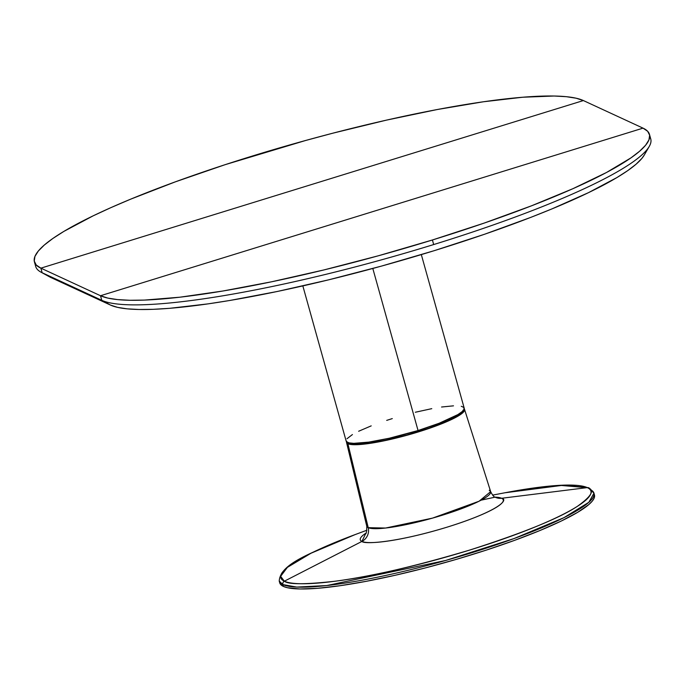 <?xml version="1.0" encoding="UTF-8"?>
<svg xmlns="http://www.w3.org/2000/svg" width="685" height="685" viewBox="0 0 685 685"><rect width="100%" height="100%" fill="white"/><g stroke="black" fill="none" stroke-linecap="round" stroke-linejoin="round"><path stroke-width="1.03" d="M583.389 100.558L40.869 268.152L100.507 295.732L643.027 128.138L583.389 100.558L40.869 268.152L42.145 272.733L101.782 300.313L110.482 305.073L50.844 277.493L42.145 272.733L50.844 277.493L110.482 305.073L101.782 300.313L42.145 272.733L40.869 268.152L100.507 295.732L101.782 300.313L100.507 295.732L643.027 128.138L583.389 100.558L576.136 98.212L566.349 96.696L554.105 96.02L522.775 97.227L483.345 101.782L437.338 109.514L386.511 120.115L332.833 133.19L305.57 140.502L225.185 164.657L175.351 181.842L130.775 199.121L110.996 207.589L93.16 215.835L63.97 231.342L52.891 238.448L44.311 245.042L38.309 251.044L34.944 256.404L34.25 261.071L36.228 265.001L40.869 268.152A288.325 44.011 164.4 0 1 34.421 261.893A288.325 44.011 164.4 0 1 251.481 156.308A288.325 44.011 164.4 0 1 583.389 100.558L40.869 268.152L42.145 272.733A288.325 44.011 164.4 0 1 40.86 272.082A288.325 44.011 164.4 0 1 35.466 264.067M643.027 128.138L100.507 295.732L101.782 300.313A288.325 44.011 -15.6 0 0 433.691 244.554A288.325 44.011 -15.6 0 0 650.75 138.969L649.474 134.397A288.325 44.011 164.4 0 1 432.415 239.981L433.691 244.554L432.415 239.981L484.167 223.096L531.603 205.774L572.9 188.7L606.465 172.509L631.005 157.841L639.585 151.248L645.587 145.246L648.952 139.886L649.645 135.219L647.667 131.289L643.027 128.138A288.325 44.011 164.4 0 1 649.474 134.397M100.507 295.732L107.759 298.078L117.555 299.593L129.79 300.27L144.364 300.09L179.915 297.196L222.839 291.022L271.491 281.809L323.996 269.916L378.334 255.788L432.415 239.981A288.325 44.011 164.4 0 1 100.507 295.732M433.691 244.554A288.325 44.011 164.4 0 1 101.782 300.313L110.482 305.073A281.115 42.915 -15.6 0 0 389.517 263.853A281.115 42.915 -15.6 0 0 644.26 155.067L649.243 146.453A288.325 44.011 164.4 0 1 433.691 244.554M649.705 136.794A288.325 44.011 164.4 0 1 649.243 146.453M110.482 305.073L117.555 307.359L127.102 308.841L139.038 309.492L153.243 309.32L169.589 308.318L208.026 303.875L229.758 300.484L277.194 291.502L328.38 279.9L381.357 266.131L434.093 250.719L484.552 234.253L530.806 217.368L551.785 208.968L588.449 192.673L616.92 177.561L627.717 170.625L636.082 164.203L641.939 158.346L644.294 155.007M34.421 261.893L35.706 266.465A288.325 44.011 -15.6 0 0 42.145 272.733L50.844 277.493A281.115 42.915 -15.6 0 1 49.594 276.868L40.86 272.082M366.929 530.207L355.25 534.548C310.254 553.129 280.388 563.558 279.223 581.043L279.728 582.858A163.381 24.943 -15.6 0 0 283.384 586.411L282.871 584.596A163.381 24.943 164.4 0 1 279.223 581.043L282.871 584.596A2.886 2.808 -65.2 0 1 284.361 581.197L280.636 576.342L287.392 567.368L310.99 553.24L355.25 534.548A161.001 24.574 -15.6 0 0 284.361 581.197L361.928 541.415A74.237 11.328 164.4 0 1 365.884 533.187L361.928 541.415A12.013 11.688 114.8 0 0 368.23 527.673L385.578 528.041L432.552 518.108L479.098 501.214L490.665 491.633L489.244 490.289M494.416 497.301L481.11 500.17M504.845 492.789L563.901 485.143L587.31 487.609A2.886 2.808 -65.2 0 1 590.299 489.621A163.381 24.943 164.4 0 1 593.955 493.174A163.381 24.943 164.4 0 1 457.203 557.145A163.381 24.943 164.4 0 1 282.871 584.596L296.725 587.079L326.762 585.547L445.567 560.493L513.99 538.573L563.96 517.654L588.817 502.31L593.955 493.174L588.8 487.84A2.886 2.808 114.8 0 0 587.31 487.609A161.001 24.574 -15.6 0 0 504.845 492.789L492.601 495.118M365.336 533.966C366.287 534.154 366.766 531.577 366.775 526.226A64.313 9.821 -15.6 0 0 368.23 527.673A12.013 11.688 -65.2 0 1 361.928 541.415A74.237 11.328 164.4 0 0 447.382 527.065A74.237 11.328 164.4 0 0 501.608 498.269A12.013 11.688 -65.2 0 1 495.332 497.276A12.013 11.688 114.8 0 0 501.608 498.269L495.032 497.13A74.237 11.328 164.4 0 1 501.608 498.269L587.31 487.609L501.608 498.269C508.981 499.511 498.868 510.993 447.382 527.065C395.476 542.931 363.684 544.395 361.928 541.415L284.361 581.197A161.001 24.574 -15.6 0 0 469.704 550.064A161.001 24.574 -15.6 0 0 587.31 487.609C595.214 489.706 591.891 495.957 577.335 506.369C559.243 518.297 523.366 532.861 469.704 550.064C414.408 566.521 369.498 576.916 334.974 581.24C305.099 584.562 288.222 584.545 284.361 581.197A2.886 2.808 114.8 0 0 282.871 584.596L283.384 586.411L287.486 587.739L299.979 588.98L317.729 588.295L340.077 585.709L366.15 581.334L394.945 575.323L425.359 567.916L456.227 559.397L486.367 550.081L514.606 540.345L539.866 530.55L561.178 521.079L577.72 512.294L588.86 504.537L592.26 501.129L594.169 498.089L594.46 494.964M464.182 408.799L464.456 410.632L462.461 413.046L452.083 419.246L439.513 424.632L418.441 431.901L395.399 438.263L373.907 442.741L357.227 444.676L351.525 444.565L347.903 443.743L368.23 527.673L347.903 443.743A61.273 9.35 164.4 0 1 346.524 442.364A61.273 9.35 164.4 0 1 346.516 441.679L349.067 442.87L353.751 443.341L368.787 442.116L389.363 438.22L418.055 430.531L372.811 268.469L418.055 430.531A61.273 9.35 -15.6 0 0 464.182 408.089L421.326 254.606M463.214 410.024L462.366 412.105L459.344 414.716L447.288 421.121L428.87 428.253L406.916 435.043L384.739 440.438L370.02 443.075L355.344 444.265L350.771 443.812L348.297 442.673A59.826 9.136 -15.6 0 0 349.264 443.332L349.144 442.887L349.264 443.332A59.826 9.136 -15.6 0 0 410.854 433.93A59.826 9.136 -15.6 0 0 463.188 410.589M279.634 582.396L280.756 584.622L283.384 586.411A163.381 24.943 -15.6 0 0 457.717 558.96A163.381 24.943 -15.6 0 0 594.46 494.981L593.955 493.174M464.199 408.825A61.273 9.35 164.4 0 1 464.55 409.416A61.273 9.35 164.4 0 1 413.44 433.408A61.273 9.35 164.4 0 1 347.903 443.743L346.918 443.075L346.644 441.251M346.524 442.364L366.775 526.226L368.23 527.673A64.313 9.821 -15.6 0 0 437.021 516.815A64.313 9.821 -15.6 0 0 490.665 491.633L464.55 409.416M302.839 285.91L346.156 441.046A61.273 9.35 -15.6 0 0 418.055 430.531L439.136 423.261L457.905 414.579L462.075 411.668L464.07 409.253L463.796 407.429L461.27 406.265M453.487 405.837L441.551 407.018M431.773 408.662L415.315 412.25M392.282 418.603L386.691 420.384M371.201 425.873L358.64 431.259M352.433 434.555L346.978 438.742M346.113 440.866L346.541 441.705M588.8 487.84L559.679 485.314L508.989 492.01M495.794 497.481L495.383 497.301C494.108 497.216 492.532 495.323 490.665 491.633"/></g></svg>

